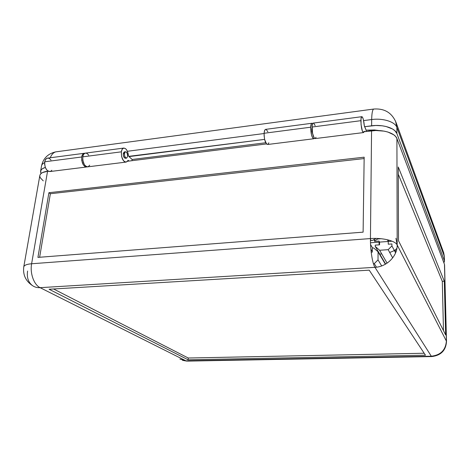 <?xml version="1.0" encoding="UTF-8"?>
<svg xmlns="http://www.w3.org/2000/svg" width="470" height="470" viewBox="0 0 470 470"><rect width="100%" height="100%" fill="white"/><g stroke="black" fill="none" stroke-linecap="round" stroke-linejoin="round"><path stroke-width="0.7" d="M84.024 153.314L84.9 153.243L83.772 153.408L82.679 154.342L81.704 156.986C82.056 154.959 82.832 153.731 84.024 153.314L47.206 158.167C45.937 158.59 45.108 159.8 44.721 161.792L81.704 156.986L81.71 160.346L83.143 164.588L84.935 166.574L86.938 166.95C83.366 166.545 81.621 163.219 81.704 156.986L44.721 161.792C44.597 167.907 46.436 171.15 50.225 171.509L86.269 167.032M124.338 151.898L123.41 153.085L123.357 155.453L124.221 157.603L125.543 158.261C124.033 158.049 123.281 156.504 123.299 153.614L124.421 153.473L125.39 151.775C126.906 151.986 127.652 153.531 127.634 156.41L126.606 158.132L125.343 157.462L124.48 155.312L124.691 152.492L125.167 151.886L126.095 151.863L127.241 153.396L127.634 156.41L126.659 158.12C125.149 157.908 124.403 156.357 124.421 153.473L123.299 153.614L124.274 151.916L125.39 151.775M311.892 129.297L312.033 128.151L311.986 131.318L312.697 134.02L311.892 129.297M361.694 116.707L313.161 123.105C312.532 123.481 312.168 124.791 312.051 127.035L360.889 120.684C360.942 118.399 361.213 117.071 361.694 116.707C362.869 116.889 363.739 119.873 364.309 125.666L366.136 130.172L374.484 129.961L378.955 130.554L366.136 130.172L366.118 131.512L366.136 130.172L364.362 126.083L363.316 119.345L362.429 117.089L361.853 116.654L361.031 118.558L361.054 124.532L362.429 131.33L363.292 132.593L364.162 131.277L363.592 132.564C362.059 131.776 361.154 127.817 360.889 120.684L312.051 127.035C312.25 134.015 313.32 137.857 315.258 138.574L363.31 132.599M397.544 246.398L397.185 244.988L396.915 138.556C395.164 133.098 382.897 129.285 371.564 130.83L364.514 131.712L375.794 130.519L384.125 131.13L387.885 132.035L393.813 134.837L395.758 136.617L396.915 138.556L444.461 264.316L446.388 341.091L397.185 244.988L395.94 238.278M43.258 180.856L40.297 177.789L39.809 176.279M40.032 174.863L40.961 173.6L42.57 172.543L48.069 171.145L47.564 171.209L31.613 263.758C29.81 273.311 33.993 284.867 40.103 287.669L374.96 267.324L431.313 356.225C440.637 355.132 445.66 350.085 446.388 341.091C445.66 350.085 440.637 355.132 431.313 356.225L185.956 360.831L40.103 287.669C33.993 284.867 29.81 273.311 31.613 263.758C26.808 264.169 24.193 265.209 23.77 266.884C24.193 265.209 26.808 264.169 31.613 263.758L370.442 238.578C382.398 237.585 395.346 240.752 397.185 244.988C397.491 256.091 386.763 266.866 374.96 267.324C372.493 263.729 370.266 249.787 370.442 238.578L31.613 263.758L47.564 171.209C42.929 171.861 40.355 173.289 39.844 175.492L23.77 266.884C22.777 274.809 25.68 281.054 32.489 285.619C34.674 287.141 37.212 287.822 40.103 287.669L374.96 267.324L431.313 356.225L431.912 356.554L431.313 356.225L185.956 360.831L40.103 287.669C37.212 287.822 34.674 287.141 32.489 285.619C28.282 282.341 26.649 277.476 27.595 271.02M374.649 241.38L374.379 239.412L374.367 240.887L377.88 238.954L377.886 238.472L377.88 238.954L381.129 238.713L377.88 238.954L374.367 240.887L374.649 241.38L378.985 241.063L379.572 242.103L388.267 241.474L388.267 240.387L388.261 244.2L391.91 243.942L391.91 245.91L395.599 252.854L391.91 245.91L388.161 249.676L392.691 257.889L388.161 249.676L379.613 250.257L387.104 263.153L379.613 250.257L375.219 246.403L379.584 253.818L375.219 246.403L375.23 245.129L379.554 244.817L379.572 242.103L388.267 241.474L387.703 240.429L388.267 241.474L392.092 241.198L388.267 241.474L388.261 244.2L391.91 243.942L391.91 245.91L388.161 249.676L379.613 250.257L375.219 246.403L375.23 245.129L379.554 244.817L379.572 242.103L378.985 241.063L374.649 241.38M389.518 240.293L387.703 240.429L389.518 240.293M395.106 249.993L396.028 251.744L395.106 249.993M379.742 254.082L385.623 264.081L379.742 254.082M379.584 254.094L381.734 253.912M389.671 252.408C393.302 251.309 395.722 249.928 396.921 248.26M378.967 242.15L379.22 244.841M372.328 248.042L373.685 247.949L378.068 251.814L385.382 264.222L378.068 251.814L378.015 259.881L381.681 265.926L378.015 259.881L374.267 263.641L376.494 267.183L374.267 263.641L373.427 263.693L374.267 263.641L378.015 259.881L378.068 251.814L373.685 247.949L372.328 248.042L372.293 252.12L372.328 248.042M396.762 249.088L396.568 248.712L396.762 249.088M370.436 239.33L371.153 240.546L372.51 240.446L376.018 238.419L372.51 240.446L371.153 240.546L370.436 239.33M371.564 130.83L370.442 238.578L371.564 130.83M371.194 252.196L372.293 252.12L371.194 252.196M370.489 242.761L379.572 242.103L370.489 242.761M49.08 289.244L369.22 270.168L425.468 355.197L188.082 359.779L49.08 289.244L188.082 359.779L188.247 358.011L188.082 359.779L425.468 355.197L369.22 270.168L49.08 289.244M364.162 157.18L363.11 232.157L37.923 257.39L48.909 192.712L364.162 157.18L363.11 232.157L37.923 257.39L48.909 192.712L50.366 193.728L39.627 257.255L50.366 193.728L48.909 192.712L364.162 157.18M364.138 158.572L50.366 193.728L364.138 158.572M445.648 334.951L398.495 240.734L398.26 166.985L444.309 281.242L445.648 334.951L444.309 281.242L442.299 281.348L398.284 174.229L442.299 281.348L444.309 281.242L398.26 166.985L398.495 240.734L445.648 334.951M443.474 330.61L442.299 281.348L443.474 330.61M370.56 244.57L372.634 248.019L370.56 244.57M53.568 288.974L188.247 358.011L424.175 353.24L188.247 358.011L53.568 288.974M444.573 264.868L446.5 341.502C445.907 350.356 441.048 355.367 431.912 356.554M364.514 131.712L364.044 131.77L364.514 131.712L364.309 131.248L364.514 131.712M266.461 143.932L127.347 161.269L266.461 143.932M131.976 160.693L132.135 159.483L265.72 142.751L132.135 159.483L131.976 160.693M51.823 170.269L50.76 171.286L48.786 171.474L46.788 170.034L45.267 167.302L44.597 163.954L44.961 160.793L46.319 158.637L47.911 158.073M48.304 158.114L49.72 158.754L51.013 160.1M315.17 125.631L313.713 123.134M313.514 123.058L312.732 123.563L312.133 125.913L312.568 133.368L314.166 138.01L315.217 138.591L316.016 137.287M179.922 359.068L185.956 360.831L179.922 359.068M397.185 244.988L396.915 138.556L444.461 264.316L446.388 341.091L397.185 244.988M187.683 361.101L185.956 360.831L187.683 361.101L431.63 356.56M121.348 151.828C121.665 149.766 122.376 148.526 123.481 148.109C126.066 148.068 127.728 150.606 128.48 155.729L128.093 153.338L126.835 150.206L125.69 148.773L123.827 148.038L122.241 149.149L121.348 151.828L82.779 156.845L121.348 151.828C121.307 158.196 122.952 161.604 126.271 162.062L128.204 160.317L126.982 161.651L125.86 162.138L124.615 161.792L123.404 160.652L121.618 156.598L121.348 151.828M123.481 148.109L85.099 153.173C83.907 153.59 83.137 154.818 82.779 156.845C82.702 163.084 84.441 166.409 88.008 166.815L125.654 162.138M310.688 127.211C310.805 124.973 311.175 123.663 311.804 123.281L312.709 123.598L312.004 123.228L311.375 123.739L310.688 127.211L264.105 133.269L310.688 127.211C310.887 134.185 311.963 138.027 313.913 138.738L314.36 138.25L313.672 138.797L312.938 138.339L311.522 134.972L310.688 127.211M311.804 123.281L265.491 129.385C264.733 129.779 264.275 131.071 264.105 133.269C264.24 140.095 265.468 143.826 267.783 144.472L313.555 138.785M268.84 142.774L267.9 144.413L266.625 144.108L264.675 139.661L264.111 135.76L264.216 132.17L264.968 129.849L265.914 129.332M266.155 129.403L267.871 131.8M444.256 256.121L443.715 252.813L444.367 256.685L444.367 260.668L396.903 133.586L396.886 127.399L444.256 256.121L444.479 261.22L443.845 262.689L444.438 261.631L444.367 260.668L396.903 133.586L396.886 127.399L444.256 256.121M395.552 121.125L396.886 127.399L395.552 121.125M50.243 157.767C51.524 154.565 53.345 152.603 55.707 151.875L57.44 151.64L55.707 151.875C53.345 152.603 51.524 154.565 50.243 157.767M444.479 261.22L444.367 256.685L443.715 252.813L396.234 122.952C392.139 112.847 384.595 108.218 373.609 109.063C372.434 109.986 371.788 113.481 371.682 119.55C371.788 113.481 372.434 109.986 373.609 109.063L55.707 151.875C47.993 153.649 43.269 158.302 41.542 165.828C41.789 164.535 42.811 163.472 44.615 162.643C42.811 163.472 41.789 164.535 41.542 165.828L40.602 171.186C40.931 169.535 42.506 168.289 45.32 167.449L42.441 168.707L41.166 169.887L40.567 171.979L41.054 173.518L40.602 171.186M371.682 119.55C382.95 117.947 395.147 121.824 396.886 127.399C395.147 121.824 382.95 117.947 371.682 119.55L371.617 125.801C382.921 124.227 395.153 128.075 396.903 133.586L394.87 130.701L392.568 129.015L386.07 126.501L382.139 125.784L375.836 125.478L364.585 126.694L371.617 125.801L371.682 119.55L363.615 120.596L371.682 119.55M129.021 161.057L128.204 160.317L129.021 161.057M127.394 151.281L264.093 133.527L127.394 151.281M87.561 166.897L86.227 166.574L84.347 164.665L82.808 160.323L82.779 156.845L83.331 154.941L84.265 153.637L85.757 153.085M86.127 153.126L87.461 153.796L88.683 155.182M89.723 165.176L88.19 166.75M128.727 156.351L132.135 159.483L129.003 156.604L264.61 139.39L128.727 156.351M372.299 251.526L370.883 249.2L372.299 251.526M125.261 158.296L126.377 158.155M186.849 361.119L182.478 360.32"/></g></svg>
